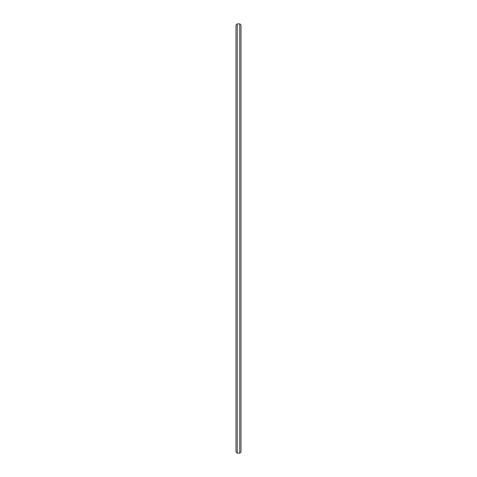 <?xml version="1.0" encoding="UTF-8"?>
<svg xmlns="http://www.w3.org/2000/svg" width="477" height="477" viewBox="0 0 477 477"><rect width="100%" height="100%" fill="white"/><g stroke="black" fill="none" stroke-linecap="round" stroke-linejoin="round"><path stroke-width="0.72" d="M237.242 453.15L237.242 23.85L239.758 23.85L239.758 453.15L237.242 453.15L235.99 451.892L235.99 25.108L237.242 23.85M239.758 453.15L241.01 451.892L241.01 25.108L239.758 23.85"/></g></svg>
